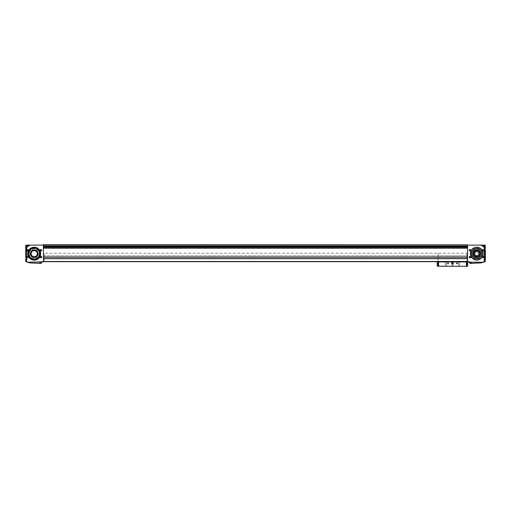<?xml version="1.0" encoding="UTF-8"?>
<svg xmlns="http://www.w3.org/2000/svg" width="511" height="511" viewBox="0 0 511 511"><rect width="100%" height="100%" fill="white"/><g stroke="black" fill="none" stroke-linecap="round" stroke-linejoin="round"><path stroke-width="0.38" stroke-dasharray="2.56 1.92" d="M468.983 261.619L42.017 261.594L468.983 261.619M468.772 262.194L470.28 263.459L481.234 262.884L483.757 262.194L468.312 261.875L468.983 262.405L468.983 261.594L467.591 261.594L468.983 261.594L467.591 261.594L467.591 258.566L467.591 261.67L42.017 261.594L43.409 261.67L43.409 258.566L43.409 261.67L468.983 261.594L468.983 262.405L468.593 262.022A0.524 0.524 0 0 0 468.248 261.868L42.752 261.868L43.409 261.83L43.409 245.127L43.409 245.989L43.409 245.127L30.781 245.127A2.229 1.578 180 0 0 29.21 245.587L25.806 247.554L25.85 245.587L29.21 245.587M42.017 262.405L42.017 261.594L42.017 262.405L42.407 262.022L42.017 262.405M43.409 245.989L467.591 245.989L43.409 245.989L43.409 246.934L43.409 246.123L467.591 246.257L467.591 245.127L467.591 261.67M43.409 246.934L43.409 248.014L43.409 246.934L467.591 247.12L467.591 246.257L467.591 246.934M43.409 248.199L43.409 257.059L43.409 248.199L467.591 248.199L467.591 247.12L467.591 257.059L467.591 248.199M43.409 257.161L467.591 257.161M43.409 257.046L43.409 258.604L43.409 256.988L467.591 257.122L43.409 257.046M43.409 258.604L467.591 258.738L467.591 257.122L467.591 258.604L43.409 258.604M42.752 261.868A0.524 0.524 0 0 0 42.407 262.022L43.409 261.67M43.409 261.517L467.591 261.517L43.409 261.517M467.591 245.989L467.591 244.731L43.409 244.731L467.591 244.865M467.591 261.83L468.312 261.875L467.591 261.83M25.806 247.554L25.901 261.613L25.55 256.42L25.869 245.165M25.831 245.912L27.045 245.912L27.045 248.014L27.045 245.912L27.045 248.014L27.045 245.912L25.818 246.034M25.786 259.614L25.857 261.408L25.786 259.614M485.182 246.034L485.284 247.892M485.45 250.901L485.45 256.42M485.163 261.587L485.15 245.587L481.79 245.587A2.229 1.578 180 0 0 480.219 245.127L467.591 245.127M485.131 245.133L485.15 245.587M485.214 260.361L485.246 259.307L485.143 261.408L483.955 261.408L483.955 259.307L483.955 261.408L483.955 259.307L483.955 261.408L485.143 261.408M27.243 262.194L42.228 262.194L40.72 263.459L29.766 262.884L27.243 262.194A15.726 15.726 0 0 1 26.546 261.913L25.901 261.613M26.732 250.249A0.786 0.786 0 0 0 27.913 250.927A0.786 0.786 0 0 0 27.913 249.566A0.786 0.786 0 0 0 26.732 250.249M40.126 250.249A0.786 0.786 0 0 0 41.308 250.927A0.786 0.786 0 0 0 41.308 249.566A0.786 0.786 0 0 0 40.126 250.249M26.732 257.078A0.786 0.786 0 0 0 27.913 257.761A0.786 0.786 0 0 0 27.913 256.394A0.786 0.786 0 0 0 26.732 257.078M40.126 257.078A0.786 0.786 0 0 0 41.308 257.761A0.786 0.786 0 0 0 41.308 256.394A0.786 0.786 0 0 0 40.126 257.078M27.811 253.66A6.407 6.407 0 0 0 37.424 259.211A6.407 6.407 0 0 0 37.424 248.11A6.407 6.407 0 0 0 27.811 253.66M26.546 261.913L26.546 247.465M25.806 247.663L26.202 247.554M40.688 263.459L39.424 263.389L40.688 263.459L39.424 263.389L40.688 263.459L39.494 263.312L40.548 263.312L39.494 263.312L39.494 262.961L40.548 262.961L39.494 262.961L40.548 262.961L39.494 262.961L39.494 263.312L40.688 263.459M43.409 244.769L467.591 244.782L43.409 244.769M43.409 245.012L467.591 245.012L43.409 245.012M485.099 261.613L484.454 261.913L484.454 247.465L481.79 245.587M483.757 262.194A15.726 15.726 0 0 0 484.454 261.913M469.296 257.078A0.786 0.786 0 0 0 470.478 257.761A0.786 0.786 0 0 0 470.478 256.394A0.786 0.786 0 0 0 469.296 257.078M482.691 257.078A0.786 0.786 0 0 0 483.872 257.761A0.786 0.786 0 0 0 483.872 256.394A0.786 0.786 0 0 0 482.691 257.078M469.296 250.249A0.786 0.786 0 0 0 470.478 250.927A0.786 0.786 0 0 0 470.478 249.566A0.786 0.786 0 0 0 469.296 250.249M482.691 250.249A0.786 0.786 0 0 0 483.872 250.927A0.786 0.786 0 0 0 483.872 249.566A0.786 0.786 0 0 0 482.691 250.249M470.375 253.66A6.407 6.407 0 0 0 479.989 259.211A6.407 6.407 0 0 0 479.989 248.11A6.407 6.407 0 0 0 470.375 253.66M485.195 247.554L484.798 247.554L485.195 247.663M484.798 247.554L484.454 247.465M470.312 263.459L471.576 263.389L470.312 263.459L471.576 263.389L470.312 263.459L471.506 263.312L470.452 263.312L470.452 262.961L471.506 262.961L470.452 262.961L471.506 262.961L470.452 262.961L470.452 263.312L471.506 263.312L470.312 263.459M438.176 261.67L466.805 261.932L438.176 261.67M43.409 261.46L467.591 261.485M44.195 261.46L466.805 261.46L44.195 261.46L44.195 255.826L466.805 255.826L466.805 253.201L466.805 261.594L466.409 261.594L466.805 261.594L466.805 255.826L438.176 255.826L438.176 261.594L438.566 261.594L438.176 261.594L438.176 253.201L438.176 255.826L466.805 255.826L466.805 253.201L466.805 255.826L44.195 255.826L44.195 253.201L466.805 253.201L44.195 253.201L44.195 255.826L466.805 255.826L44.195 255.826L44.195 261.46M43.409 245.044L467.591 245.044L43.409 245.044M43.409 246.123L467.591 246.123M43.409 256.988L467.591 256.988L43.409 256.988M43.409 258.738L467.591 258.738L43.409 258.738M43.409 258.566L467.591 258.566M485.003 246.966L485.003 246.149L485.003 246.966M485.003 247.19L485.003 246.506L485.003 247.42L484.479 247.19L485.003 246.506L484.479 246.506L485.003 246.506L484.479 246.506L484.479 247.19L485.003 247.19L484.479 247.42L485.003 247.42L484.479 247.42L484.479 246.736L485.003 246.736L484.479 246.506L484.479 247.19L485.003 247.19M483.955 246.966L483.955 245.912L483.955 246.966M25.997 246.966L25.997 246.149L25.997 246.966M25.997 247.19L25.997 246.506L25.997 247.42L26.521 247.42L25.997 247.42L26.521 247.42L25.997 247.19L26.521 247.19L26.521 246.736L26.521 247.42L25.997 247.19M27.045 246.966L27.045 247.886L27.045 246.966M25.997 246.506L26.521 246.736L25.997 246.506M485.003 260.361L485.003 259.543L485.003 260.361M485.003 260.584L485.003 259.901L485.003 260.814L484.479 260.584L485.003 259.901L484.479 259.901L485.003 259.901L484.479 259.901L484.479 260.584L485.003 260.584L484.479 260.814L485.003 260.814L484.479 260.814L484.479 260.131L485.003 260.131L484.479 259.901L484.479 260.584L485.003 260.584M27.045 260.361L27.045 259.307L27.045 260.361M25.997 260.361L25.997 259.543L25.997 260.361M25.997 260.584L25.997 259.901L25.997 260.814L26.521 260.814L25.997 260.814L26.521 260.814L25.997 260.584L26.521 260.584L26.521 260.131L26.521 260.814L25.997 260.584M25.997 259.901L26.521 260.131L25.997 259.901M26.521 260.131L26.521 260.584L26.521 260.131L25.997 260.131L26.521 260.131M26.521 246.736L26.521 247.19L26.521 246.736L25.997 246.736L26.521 246.736M470.478 253.66A6.304 6.304 0 0 0 479.931 259.122A6.304 6.304 0 0 0 479.931 248.205A6.304 6.304 0 0 0 470.478 253.66A6.304 6.304 0 0 0 479.931 259.122A6.304 6.304 0 0 0 479.931 248.205A6.304 6.304 0 0 0 470.478 253.66A6.304 6.304 0 0 0 479.931 259.122A6.304 6.304 0 0 0 479.931 248.205A6.304 6.304 0 0 0 470.478 253.66M471.27 253.66A5.519 5.519 0 0 0 479.542 258.438A5.519 5.519 0 0 0 479.542 248.883A5.519 5.519 0 0 0 471.27 253.66A5.519 5.519 0 0 0 479.542 258.438A5.519 5.519 0 0 0 479.542 248.883A5.519 5.519 0 0 0 471.27 253.66M472.95 253.66A3.833 3.833 0 0 0 478.698 256.982A3.833 3.833 0 0 0 478.698 250.339A3.833 3.833 0 0 0 472.95 253.66A3.833 3.833 0 0 0 478.698 256.982A3.833 3.833 0 0 0 478.698 250.339A3.833 3.833 0 0 0 472.95 253.66A3.833 3.833 0 0 0 478.698 256.982A3.833 3.833 0 0 0 478.698 250.339A3.833 3.833 0 0 0 472.95 253.66M473.563 253.66A3.219 3.219 0 0 0 478.392 256.445A3.219 3.219 0 0 0 478.392 250.875A3.219 3.219 0 0 0 473.563 253.66A3.219 3.219 0 0 0 478.392 256.445A3.219 3.219 0 0 0 478.392 250.875A3.219 3.219 0 0 0 473.563 253.66A3.219 3.219 0 0 0 478.392 256.445A3.219 3.219 0 0 0 478.392 250.875A3.219 3.219 0 0 0 473.563 253.66M473.697 253.66A3.085 3.085 0 0 0 478.328 256.337A3.085 3.085 0 0 0 478.328 250.99A3.085 3.085 0 0 0 473.697 253.66M474.604 253.66A2.178 2.178 0 0 0 477.868 255.545A2.178 2.178 0 0 0 477.868 251.776A2.178 2.178 0 0 0 474.604 253.66M474.681 253.66A2.101 2.101 0 0 0 477.836 255.481A2.101 2.101 0 0 0 477.836 251.84A2.101 2.101 0 0 0 474.681 253.66M471.877 253.66A4.906 4.906 0 0 0 479.235 257.908A4.906 4.906 0 0 0 479.235 249.413A4.906 4.906 0 0 0 471.877 253.66M30.999 253.66A3.219 3.219 0 0 0 35.827 256.445A3.219 3.219 0 0 0 35.827 250.875A3.219 3.219 0 0 0 30.999 253.66A3.219 3.219 0 0 0 35.827 256.445A3.219 3.219 0 0 0 35.827 250.875A3.219 3.219 0 0 0 30.999 253.66A3.219 3.219 0 0 0 35.827 256.445A3.219 3.219 0 0 0 35.827 250.875A3.219 3.219 0 0 0 30.999 253.66M30.385 253.66A3.833 3.833 0 0 0 36.134 256.982A3.833 3.833 0 0 0 36.134 250.339A3.833 3.833 0 0 0 30.385 253.66A3.833 3.833 0 0 0 36.134 256.982A3.833 3.833 0 0 0 36.134 250.339A3.833 3.833 0 0 0 30.385 253.66A3.833 3.833 0 0 0 36.134 256.982A3.833 3.833 0 0 0 36.134 250.339A3.833 3.833 0 0 0 30.385 253.66M28.699 253.66A5.519 5.519 0 0 0 36.977 258.438A5.519 5.519 0 0 0 36.977 248.883A5.519 5.519 0 0 0 28.699 253.66M27.913 253.66A6.304 6.304 0 0 0 37.367 259.122A6.304 6.304 0 0 0 37.367 248.205A6.304 6.304 0 0 0 27.913 253.66A6.304 6.304 0 0 0 37.367 259.122A6.304 6.304 0 0 0 37.367 248.205A6.304 6.304 0 0 0 27.913 253.66A6.304 6.304 0 0 0 37.367 259.122A6.304 6.304 0 0 0 37.367 248.205A6.304 6.304 0 0 0 27.913 253.66M29.312 253.66A4.906 4.906 0 0 0 36.671 257.908A4.906 4.906 0 0 0 36.671 249.413A4.906 4.906 0 0 0 29.312 253.66A4.906 4.906 0 0 0 36.671 257.908A4.906 4.906 0 0 0 36.671 249.413A4.906 4.906 0 0 0 29.312 253.66M31.133 253.66A3.085 3.085 0 0 0 35.764 256.337A3.085 3.085 0 0 0 35.764 250.99A3.085 3.085 0 0 0 31.133 253.66M482.838 250.249A0.645 0.645 0 0 0 483.802 250.805A0.645 0.645 0 0 0 483.802 249.687A0.645 0.645 0 0 0 482.838 250.249A0.645 0.645 0 0 0 483.802 250.805A0.645 0.645 0 0 0 483.802 249.687A0.645 0.645 0 0 0 482.838 250.249A0.645 0.645 0 0 0 483.483 250.895A0.645 0.645 0 0 0 484.128 250.249A0.645 0.645 0 0 0 483.483 249.604A0.645 0.645 0 0 0 482.838 250.249M469.437 250.249A0.645 0.645 0 0 0 470.407 250.805A0.645 0.645 0 0 0 470.407 249.687A0.645 0.645 0 0 0 469.437 250.249A0.645 0.645 0 0 0 470.407 250.805A0.645 0.645 0 0 0 470.407 249.687A0.645 0.645 0 0 0 469.437 250.249A0.645 0.645 0 0 0 470.088 250.895A0.645 0.645 0 0 0 470.733 250.249A0.645 0.645 0 0 0 470.088 249.604A0.645 0.645 0 0 0 469.437 250.249M482.838 257.078A0.645 0.645 0 0 0 483.802 257.633A0.645 0.645 0 0 0 483.802 256.516A0.645 0.645 0 0 0 482.838 257.078A0.645 0.645 0 0 0 483.802 257.633A0.645 0.645 0 0 0 483.802 256.516A0.645 0.645 0 0 0 482.838 257.078A0.645 0.645 0 0 0 483.483 257.723A0.645 0.645 0 0 0 484.128 257.078A0.645 0.645 0 0 0 483.483 256.433A0.645 0.645 0 0 0 482.838 257.078M469.437 257.078A0.645 0.645 0 0 0 470.407 257.633A0.645 0.645 0 0 0 470.407 256.516A0.645 0.645 0 0 0 469.437 257.078A0.645 0.645 0 0 0 470.407 257.633A0.645 0.645 0 0 0 470.407 256.516A0.645 0.645 0 0 0 469.437 257.078A0.645 0.645 0 0 0 470.088 257.723A0.645 0.645 0 0 0 470.733 257.078A0.645 0.645 0 0 0 470.088 256.433A0.645 0.645 0 0 0 469.437 257.078M40.267 257.078A0.645 0.645 0 0 0 41.238 257.633A0.645 0.645 0 0 0 41.238 256.516A0.645 0.645 0 0 0 40.267 257.078A0.645 0.645 0 0 0 41.238 257.633A0.645 0.645 0 0 0 41.238 256.516A0.645 0.645 0 0 0 40.267 257.078A0.645 0.645 0 0 0 40.912 257.723A0.645 0.645 0 0 0 41.563 257.078A0.645 0.645 0 0 0 40.912 256.433A0.645 0.645 0 0 0 40.267 257.078M26.872 257.078A0.645 0.645 0 0 0 27.843 257.633A0.645 0.645 0 0 0 27.843 256.516A0.645 0.645 0 0 0 26.872 257.078A0.645 0.645 0 0 0 27.843 257.633A0.645 0.645 0 0 0 27.843 256.516A0.645 0.645 0 0 0 26.872 257.078A0.645 0.645 0 0 0 27.517 257.723A0.645 0.645 0 0 0 28.162 257.078A0.645 0.645 0 0 0 27.517 256.433A0.645 0.645 0 0 0 26.872 257.078M40.267 250.249A0.645 0.645 0 0 0 41.238 250.805A0.645 0.645 0 0 0 41.238 249.687A0.645 0.645 0 0 0 40.267 250.249A0.645 0.645 0 0 0 41.238 250.805A0.645 0.645 0 0 0 41.238 249.687A0.645 0.645 0 0 0 40.267 250.249A0.645 0.645 0 0 0 40.912 250.895A0.645 0.645 0 0 0 41.563 250.249A0.645 0.645 0 0 0 40.912 249.604A0.645 0.645 0 0 0 40.267 250.249M26.872 250.249A0.645 0.645 0 0 0 27.843 250.805A0.645 0.645 0 0 0 27.843 249.687A0.645 0.645 0 0 0 26.872 250.249A0.645 0.645 0 0 0 27.843 250.805A0.645 0.645 0 0 0 27.843 249.687A0.645 0.645 0 0 0 26.872 250.249A0.645 0.645 0 0 0 27.517 250.895A0.645 0.645 0 0 0 28.162 250.249A0.645 0.645 0 0 0 27.517 249.604A0.645 0.645 0 0 0 26.872 250.249M470.976 262.961L470.714 262.303L470.714 262.961L470.714 262.303L470.976 262.961L471.238 262.303L471.238 262.961L471.238 262.303L470.714 262.303L470.976 262.961M40.024 262.961L39.762 262.303L39.762 262.961L39.762 262.303L40.024 262.961L40.286 262.303L40.286 262.961L40.286 262.303L39.762 262.303L40.024 262.961M471.238 262.303L471.238 262.961L471.238 262.303M40.286 262.303L40.286 262.961L40.286 262.303M438.566 261.543L465.355 261.67L438.566 261.543M465.355 261.543L466.409 261.67L465.355 261.543M466.409 261.932L438.566 261.932L466.409 261.932L466.409 266.269L438.566 266.269L438.566 261.932M466.409 261.594L465.355 261.619L466.409 261.594M438.566 261.594L439.62 261.619L438.566 261.594M458.399 261.932L459.708 261.932L458.399 261.932M445.266 261.932L446.576 261.932L445.266 261.932M438.566 266.218L438.566 262.015L438.566 266.218L438.163 266.218L438.163 262.015L438.566 262.015M458.399 266.269L459.708 266.269L458.399 266.269L459.708 266.269L458.399 266.269L459.593 266.154L458.514 266.154L458.514 262.047L458.514 266.154L459.593 266.154L458.399 266.269M445.266 266.269L446.576 266.269L445.266 266.269L446.576 266.269L445.266 266.269L446.467 266.154L445.381 266.154L445.381 262.047L445.381 266.154L446.467 266.154L445.266 266.269M451.833 266.269L453.142 266.269L451.833 266.269L453.142 266.269L451.833 266.269L451.833 264.692L453.142 264.692L451.833 264.692L453.142 264.692L451.833 264.692L451.833 266.269M466.409 266.269L438.566 266.007L466.409 266.269M456.559 263.382A0.396 0.396 0 0 0 457.147 263.721A0.396 0.396 0 0 0 457.147 263.037A0.396 0.396 0 0 0 456.559 263.382M447.63 263.382A0.396 0.396 0 0 0 448.217 263.721A0.396 0.396 0 0 0 448.217 263.037A0.396 0.396 0 0 0 447.63 263.382M451.698 263.114A0.786 0.786 0 0 0 452.88 263.797A0.786 0.786 0 0 0 452.88 262.437A0.786 0.786 0 0 0 451.698 263.114A0.786 0.786 0 0 1 452.88 262.437A0.786 0.786 0 0 1 452.88 263.797A0.786 0.786 0 0 1 451.698 263.114A0.786 0.786 0 0 1 452.88 262.437A0.786 0.786 0 0 1 452.88 263.797A0.786 0.786 0 0 1 451.698 263.114A0.786 0.786 0 0 0 452.88 263.797A0.786 0.786 0 0 0 452.88 262.437A0.786 0.786 0 0 0 451.698 263.114A0.786 0.786 0 0 0 452.88 263.797A0.786 0.786 0 0 0 452.88 262.437A0.786 0.786 0 0 0 451.698 263.114M466.409 262.015L466.409 266.218L466.409 262.015L467.718 262.015L467.718 266.218L466.811 266.218L466.811 262.015M466.409 266.218L466.811 266.218M467.718 265.375L467.718 263.274M437.256 265.375L437.256 263.274M437.256 262.015L438.163 262.015M437.256 266.218L438.163 266.218M451.839 263.114A0.645 0.645 0 0 0 452.81 263.676A0.645 0.645 0 0 0 452.81 262.558A0.645 0.645 0 0 0 451.839 263.114A0.645 0.645 0 0 0 452.81 263.676A0.645 0.645 0 0 0 452.81 262.558A0.645 0.645 0 0 0 451.839 263.114A0.645 0.645 0 0 0 452.81 263.676A0.645 0.645 0 0 0 452.81 262.558A0.645 0.645 0 0 0 451.839 263.114A0.645 0.645 0 0 0 452.49 263.765A0.645 0.645 0 0 0 453.136 263.114A0.645 0.645 0 0 0 452.49 262.469A0.645 0.645 0 0 0 451.839 263.114A0.626 0.626 0 0 0 452.803 263.657A0.626 0.626 0 0 0 452.803 262.571A0.626 0.626 0 0 0 451.858 263.114M447.7 263.382A0.326 0.326 0 0 0 448.185 263.657A0.326 0.326 0 0 0 448.185 263.101A0.326 0.326 0 0 0 447.7 263.382A0.326 0.326 0 0 0 448.185 263.657A0.326 0.326 0 0 0 448.185 263.101A0.326 0.326 0 0 0 447.7 263.382A0.326 0.326 0 0 0 448.019 263.702A0.326 0.326 0 0 0 448.345 263.382A0.326 0.326 0 0 0 448.019 263.056A0.326 0.326 0 0 0 447.7 263.382M456.63 263.382A0.326 0.326 0 0 0 457.115 263.657A0.326 0.326 0 0 0 457.115 263.101A0.326 0.326 0 0 0 456.63 263.382A0.326 0.326 0 0 0 457.115 263.657A0.326 0.326 0 0 0 457.115 263.101A0.326 0.326 0 0 0 456.63 263.382A0.326 0.326 0 0 0 456.955 263.702A0.326 0.326 0 0 0 457.275 263.382A0.326 0.326 0 0 0 456.955 263.056A0.326 0.326 0 0 0 456.63 263.382M465.355 261.67L466.409 261.67M439.62 261.67L438.566 261.67M466.409 261.619L465.355 261.619L466.409 261.619M439.62 261.619L438.566 261.619L439.62 261.619M451.96 263.114A0.524 0.524 0 0 1 452.752 262.66A0.524 0.524 0 0 1 452.752 263.574A0.524 0.524 0 0 1 451.96 263.114A0.524 0.524 0 0 0 452.752 263.574A0.524 0.524 0 0 0 452.752 262.66A0.524 0.524 0 0 0 451.96 263.114M452.49 262.66A0.454 0.454 0 0 0 452.094 262.89L452.88 262.89A0.454 0.454 0 0 0 452.49 262.66L452.094 262.89A0.454 0.454 0 0 0 452.094 263.344L452.094 262.89L452.094 263.344A0.454 0.454 0 0 0 452.49 263.574L452.094 263.344L452.49 263.574A0.454 0.454 0 0 0 452.88 262.89L452.49 263.574L452.88 263.344L452.49 262.66M452.094 263.114A0.396 0.396 0 0 0 452.682 263.459A0.396 0.396 0 0 0 452.49 262.724A0.396 0.396 0 0 0 452.094 263.114M43.409 257.059L467.591 257.059M43.409 258.675L467.591 258.675M43.409 244.82L467.591 244.82L43.409 244.82M43.409 248.014L467.591 248.014M43.409 247.12L467.591 247.12M43.409 246.257L467.591 246.257M43.409 257.11L467.591 257.11L43.409 257.11M43.409 257.122L467.591 257.122L43.409 257.122M43.409 258.687L467.591 258.687L43.409 258.687M43.409 258.617L467.591 258.617L43.409 258.617M484.901 246.966L484.901 247.886L484.901 246.966M26.099 246.966L26.099 247.886L26.099 246.966M484.901 260.361L484.901 261.281L484.901 260.361M26.099 260.361L26.099 261.281L26.099 260.361M484.901 247.886L483.955 247.886L484.901 247.886M484.901 246.047L483.955 246.047L484.901 246.047M483.955 248.014L485.29 248.014L483.955 248.014M483.955 245.912L485.169 245.912L483.955 245.912M25.71 248.014L27.045 248.014L25.71 248.014M26.099 247.886L27.045 247.886L26.099 247.886M26.099 246.047L27.045 246.047L26.099 246.047M484.901 261.281L483.955 261.281L484.901 261.281M484.901 259.441L483.955 259.441L484.901 259.441M483.955 259.307L485.246 259.307L483.955 259.307M25.857 261.408L27.045 261.408L25.857 261.408M25.754 259.307L27.045 259.307L25.754 259.307M26.099 261.281L27.045 261.281L26.099 261.281M26.099 259.441L27.045 259.441L26.099 259.441M471.506 263.312L471.506 262.961L471.506 263.312M40.548 263.312L40.548 262.961L40.548 263.312M453.142 266.269L453.142 264.692L453.142 266.269M446.467 266.154L446.576 261.932L446.467 266.154M459.593 266.154L459.708 261.932L459.593 266.154"/><path stroke-width="0.77" d="M42.752 261.868L43.409 261.83L43.409 245.127L30.781 245.127A2.229 1.578 180 0 0 29.21 245.587L26.546 247.465L26.546 261.913A15.726 15.726 0 0 0 27.243 262.194L42.752 261.868A0.524 0.524 0 0 0 42.407 262.022M484.454 261.913L484.454 247.465L481.79 245.587A2.229 1.578 180 0 0 480.219 245.127L467.591 245.127L467.591 261.83L468.248 261.868A0.524 0.524 0 0 1 468.593 262.022L470.28 263.459L481.234 262.884L483.757 262.194A15.726 15.726 0 0 0 484.454 261.913L485.163 261.587L485.45 250.901M26.546 247.465L25.806 247.554L25.901 261.613L25.71 248.014M29.21 245.587L25.85 245.587L25.869 245.165L25.806 247.554M25.716 247.892L25.869 245.165L30.781 245.127L25.869 245.165M25.748 259.62L25.857 261.408L25.748 259.62M485.099 261.613L485.169 245.912M485.29 248.014L485.131 245.133L480.219 245.127L485.131 245.133M485.143 261.408L485.214 260.361M485.163 261.587L485.45 256.42M42.228 262.194L40.72 263.459L29.766 262.884L27.243 262.194M25.901 261.613L26.546 261.913M26.732 250.249A0.786 0.786 0 0 0 27.913 250.927A0.786 0.786 0 0 0 27.913 249.566A0.786 0.786 0 0 0 26.732 250.249M40.126 250.249A0.786 0.786 0 0 0 41.308 250.927A0.786 0.786 0 0 0 41.308 249.566A0.786 0.786 0 0 0 40.126 250.249M26.732 257.078A0.786 0.786 0 0 0 27.913 257.761A0.786 0.786 0 0 0 27.913 256.394A0.786 0.786 0 0 0 26.732 257.078M40.126 257.078A0.786 0.786 0 0 0 41.308 257.761A0.786 0.786 0 0 0 41.308 256.394A0.786 0.786 0 0 0 40.126 257.078M27.786 253.66A6.432 6.432 0 0 0 37.437 259.237A6.432 6.432 0 0 0 37.437 248.09A6.432 6.432 0 0 0 27.786 253.66M26.202 247.554L25.806 247.663M43.409 244.865L467.591 244.865L43.409 244.731L43.409 245.127M469.296 257.078A0.786 0.786 0 0 0 470.478 257.761A0.786 0.786 0 0 0 470.478 256.394A0.786 0.786 0 0 0 469.296 257.078M482.691 257.078A0.786 0.786 0 0 0 483.872 257.761A0.786 0.786 0 0 0 483.872 256.394A0.786 0.786 0 0 0 482.691 257.078M469.296 250.249A0.786 0.786 0 0 0 470.478 250.927A0.786 0.786 0 0 0 470.478 249.566A0.786 0.786 0 0 0 469.296 250.249M482.691 250.249A0.786 0.786 0 0 0 483.872 250.927A0.786 0.786 0 0 0 483.872 249.566A0.786 0.786 0 0 0 482.691 250.249M470.375 253.66A6.407 6.407 0 0 0 479.989 259.211A6.407 6.407 0 0 0 479.989 248.11A6.407 6.407 0 0 0 470.375 253.66M483.757 262.194L468.772 262.194M484.454 247.465L485.195 247.663M43.409 261.67L467.591 261.67L43.409 261.67L438.176 261.67L438.566 261.932L438.566 266.269L466.409 266.269L466.409 261.932L438.566 261.932M466.409 261.932L467.591 261.67M43.409 246.123L467.591 246.123M43.409 257.161L467.591 257.161M43.409 258.566L467.591 258.566M474.681 253.66A2.101 2.101 0 0 0 477.836 255.481A2.101 2.101 0 0 0 477.836 251.84A2.101 2.101 0 0 0 474.681 253.66M474.604 253.66A2.178 2.178 0 0 0 477.868 255.545A2.178 2.178 0 0 0 477.868 251.776A2.178 2.178 0 0 0 474.604 253.66M473.697 253.66A3.085 3.085 0 0 0 478.328 256.337A3.085 3.085 0 0 0 478.328 250.99A3.085 3.085 0 0 0 473.697 253.66M473.563 253.66A3.219 3.219 0 0 0 478.392 256.445A3.219 3.219 0 0 0 478.392 250.875A3.219 3.219 0 0 0 473.563 253.66M472.95 253.66A3.833 3.833 0 0 0 478.698 256.982A3.833 3.833 0 0 0 478.698 250.339A3.833 3.833 0 0 0 472.95 253.66M471.877 253.66A4.906 4.906 0 0 0 479.235 257.908A4.906 4.906 0 0 0 479.235 249.413A4.906 4.906 0 0 0 471.877 253.66M470.478 253.66A6.304 6.304 0 0 0 479.931 259.122A6.304 6.304 0 0 0 479.931 248.205A6.304 6.304 0 0 0 470.478 253.66M31.133 253.66A3.085 3.085 0 0 0 35.764 256.337A3.085 3.085 0 0 0 35.764 250.99A3.085 3.085 0 0 0 31.133 253.66M30.999 253.66A3.219 3.219 0 0 0 35.827 256.445A3.219 3.219 0 0 0 35.827 250.875A3.219 3.219 0 0 0 30.999 253.66M30.385 253.66A3.833 3.833 0 0 0 36.134 256.982A3.833 3.833 0 0 0 36.134 250.339A3.833 3.833 0 0 0 30.385 253.66M28.699 253.66A5.519 5.519 0 0 0 36.977 258.438A5.519 5.519 0 0 0 36.977 248.883A5.519 5.519 0 0 0 28.699 253.66M27.913 253.66A6.304 6.304 0 0 0 37.367 259.122A6.304 6.304 0 0 0 37.367 248.205A6.304 6.304 0 0 0 27.913 253.66M482.838 250.249A0.645 0.645 0 0 0 483.802 250.805A0.645 0.645 0 0 0 483.802 249.687A0.645 0.645 0 0 0 482.838 250.249M469.437 250.249A0.645 0.645 0 0 0 470.407 250.805A0.645 0.645 0 0 0 470.407 249.687A0.645 0.645 0 0 0 469.437 250.249M482.838 257.078A0.645 0.645 0 0 0 483.802 257.633A0.645 0.645 0 0 0 483.802 256.516A0.645 0.645 0 0 0 482.838 257.078M469.437 257.078A0.645 0.645 0 0 0 470.407 257.633A0.645 0.645 0 0 0 470.407 256.516A0.645 0.645 0 0 0 469.437 257.078M40.267 257.078A0.645 0.645 0 0 0 41.238 257.633A0.645 0.645 0 0 0 41.238 256.516A0.645 0.645 0 0 0 40.267 257.078M26.872 257.078A0.645 0.645 0 0 0 27.843 257.633A0.645 0.645 0 0 0 27.843 256.516A0.645 0.645 0 0 0 26.872 257.078M40.267 250.249A0.645 0.645 0 0 0 41.238 250.805A0.645 0.645 0 0 0 41.238 249.687A0.645 0.645 0 0 0 40.267 250.249M26.872 250.249A0.645 0.645 0 0 0 27.843 250.805A0.645 0.645 0 0 0 27.843 249.687A0.645 0.645 0 0 0 26.872 250.249M456.559 263.382A0.396 0.396 0 0 0 457.147 263.721A0.396 0.396 0 0 0 457.147 263.037A0.396 0.396 0 0 0 456.559 263.382M447.63 263.382A0.396 0.396 0 0 0 448.217 263.721A0.396 0.396 0 0 0 448.217 263.037A0.396 0.396 0 0 0 447.63 263.382M451.698 263.114A0.786 0.786 0 0 0 452.88 263.797A0.786 0.786 0 0 0 452.88 262.437A0.786 0.786 0 0 0 451.698 263.114M466.409 266.218L467.718 266.218L467.718 262.015L466.409 262.015M438.566 262.015L437.256 262.015L437.256 266.218L437.256 262.015M438.566 266.218L437.256 266.218M447.7 263.382A0.326 0.326 0 0 0 448.185 263.657A0.326 0.326 0 0 0 448.185 263.101A0.326 0.326 0 0 0 447.7 263.382M456.63 263.382A0.326 0.326 0 0 0 457.115 263.657A0.326 0.326 0 0 0 457.115 263.101A0.326 0.326 0 0 0 456.63 263.382M467.718 263.274L467.718 265.375M465.355 261.67L466.409 261.67M437.256 263.274L437.256 265.375M439.62 261.67L438.566 261.67M452.49 263.574A0.454 0.454 0 0 1 452.094 263.344L452.88 263.344A0.454 0.454 0 0 1 452.49 263.574L452.094 263.344A0.454 0.454 0 0 1 452.094 262.89L452.094 263.344L452.094 262.89A0.454 0.454 0 0 1 452.49 262.66L452.094 262.89L452.49 262.66A0.454 0.454 0 0 1 452.88 263.344L452.49 262.66L452.88 262.89L452.49 263.574M451.858 263.114A0.626 0.626 0 0 1 452.803 262.571A0.626 0.626 0 0 1 452.803 263.657A0.626 0.626 0 0 1 451.858 263.114M452.094 263.114A0.396 0.396 0 0 1 452.682 262.775A0.396 0.396 0 0 1 452.49 263.51A0.396 0.396 0 0 1 452.094 263.114M485.195 247.554L484.798 247.554M485.15 245.587L481.79 245.587M43.409 257.059L467.591 257.059M43.409 248.199L467.591 248.199M43.409 245.989L467.591 245.989M43.409 261.485L467.591 261.485M43.409 258.675L467.591 258.675M43.409 246.257L467.591 246.257M43.409 246.934L467.591 246.934M43.409 247.12L467.591 247.12M43.409 248.014L467.591 248.014M466.811 266.218L466.811 262.015M438.163 266.218L438.163 262.015"/></g></svg>
